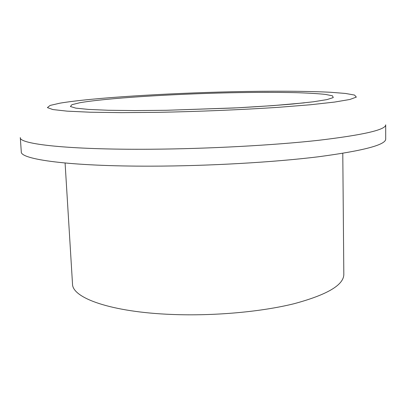 <?xml version="1.0" encoding="UTF-8"?>
<svg xmlns="http://www.w3.org/2000/svg" width="406" height="406" viewBox="0 0 406 406"><rect width="100%" height="100%" fill="white"/><g stroke="black" fill="none" stroke-linecap="round" stroke-linejoin="round"><path stroke-width="0.61" d="M151.276 166.155C208.633 166.054 274.091 162.278 318.781 156.726C363.502 150.748 385.812 144.856 385.7 139.045L385.695 124.835C385.807 129.798 363.431 134.954 318.568 140.303C273.73 145.277 208.045 148.85 150.514 149.23C68.238 149.85 18.884 144.089 20.3 137.593L21.285 151.773C19.955 159.36 69.253 166.384 151.276 166.155M65.092 163.024L72.507 283.895C72.07 297.974 111.158 312.153 171.931 314.452C213.977 316.152 261.215 311.869 294.051 303.718C327.114 294.812 343.704 285.048 343.821 274.42L342.786 153.326M158.726 112.33C199.158 111.533 241.91 109.737 278.414 107.321L310.402 104.758L334.544 102.079L349.876 99.475L356.341 97.105L354.55 95.075L345.511 93.451L330.413 92.258C305.911 91.03 270.569 90.914 232.486 91.736C165.876 93.258 91.67 97.826 59.875 103.18L50.09 105.438L47.406 107.605L52.871 109.559L67.147 111.148L90.269 112.218L121.404 112.64L158.726 112.33M228.644 92.807C253.958 92.284 276.461 92.233 296.141 92.664C308.2 93.05 317.969 93.629 325.445 94.405L332.499 95.826L333.255 97.577L327.003 99.597L313.402 101.789L292.65 104.022C275.512 105.489 255.958 106.808 233.988 107.991L166.018 110.295L134.817 110.579L108.483 110.27L88.549 109.422L75.81 108.133L70.4 106.514L71.923 104.692L79.642 102.774C105.413 98.191 170.337 94.121 228.644 92.807M304.297 102.865L272.624 105.641L236.835 107.839L167.252 110.259"/></g></svg>
